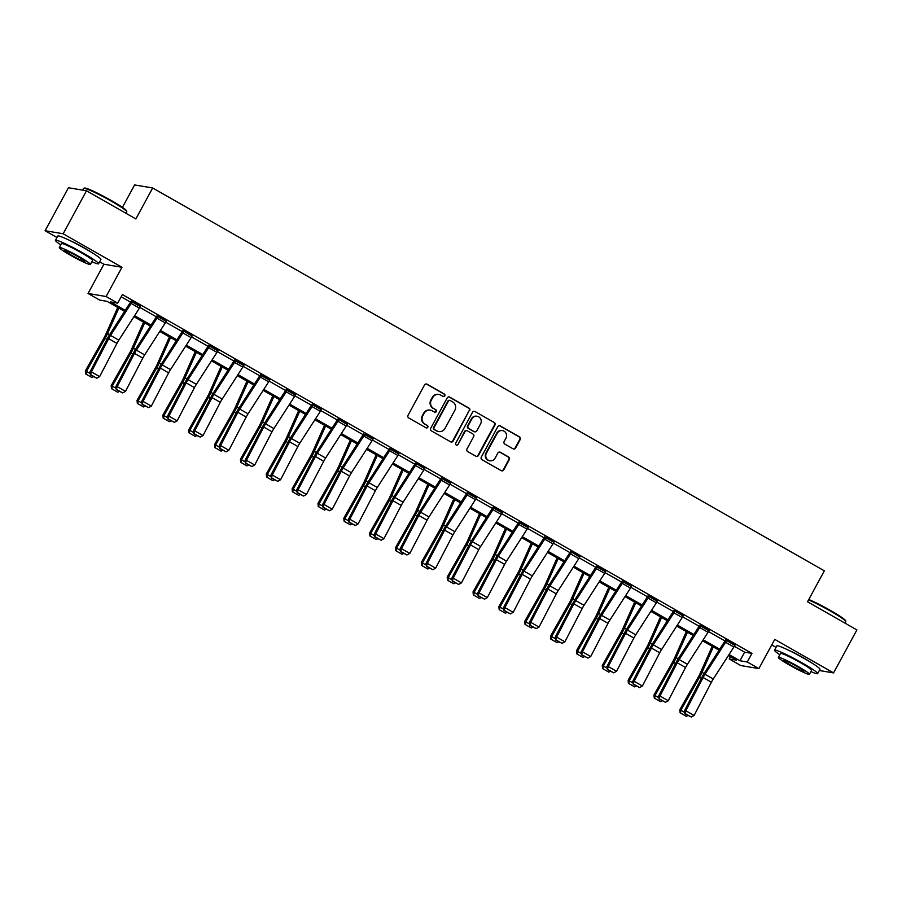 <?xml version="1.0" encoding="UTF-8"?>
<svg xmlns="http://www.w3.org/2000/svg" width="902" height="902" viewBox="0 0 902 902"><rect width="100%" height="100%" fill="white"/><g stroke="black" fill="none" stroke-linecap="round" stroke-linejoin="round"><path stroke-width="1.35" d="M444.844 395.888A1.353 1.308 99.6 0 0 444.348 394.05L427.063 384.207A1.928 1.86 99.6 0 0 424.526 384.962L408.031 415.337A1.928 1.86 99.6 0 0 408.741 417.953L426.015 427.807A1.353 1.308 99.6 0 0 427.796 427.266A1.353 1.308 99.6 0 0 427.3 425.44L425.067 424.165A6.167 5.964 99.6 0 1 422.79 415.799L424.165 413.263A6.167 5.964 99.6 0 1 432.306 410.838L434.538 412.113A1.353 1.308 99.6 0 0 436.32 411.571A1.353 1.308 99.6 0 0 435.824 409.745L433.591 408.471A6.167 5.964 99.6 0 1 431.314 400.105L432.689 397.579A6.167 5.964 99.6 0 1 440.83 395.144L443.062 396.418A1.353 1.308 99.6 0 0 444.844 395.888M443.243 396.497A1.353 1.308 99.6 0 0 443.852 393.971L426.578 384.117A1.928 1.86 99.6 0 0 426.218 383.97M426.195 427.886A1.353 1.308 99.6 0 0 426.815 425.361L425.067 424.165M434.719 412.191A1.353 1.308 99.6 0 0 435.339 409.666L433.591 408.471M809.444 661.538A15.311 1.285 -151.5 0 0 802.667 657.389A15.311 1.285 -151.5 0 0 789.07 650.466M90.403 251.669A15.311 1.285 -151.5 0 0 83.615 247.52A15.311 1.285 -151.5 0 0 70.018 240.608M513.058 448.801A1.928 1.86 99.6 0 0 515.606 448.035L520.228 439.511A1.928 1.86 99.6 0 0 519.518 436.906L500.328 425.958A1.928 1.86 99.6 0 0 497.78 426.725L481.296 457.1A1.928 1.86 99.6 0 0 482.006 459.716L501.196 470.652A1.928 1.86 99.6 0 0 503.733 469.897L509.326 459.603A1.928 1.86 99.6 0 0 508.615 456.987L500.407 452.308A1.928 1.86 99.6 0 0 497.859 453.063L495.085 458.171A5.153 4.984 99.6 0 1 489.876 460.775A5.153 4.984 99.6 0 1 486.392 453.21L497.25 433.208A5.153 4.984 99.6 0 1 502.448 430.604A5.153 4.984 99.6 0 1 505.943 438.169L504.139 441.506A1.928 1.86 99.6 0 0 504.849 444.122L513.058 448.801M734.341 646.294L744.624 652.169L751.952 653.398L747.284 662L758.875 668.607L740.824 665.552L729.222 658.945L736.551 660.185L728.399 655.54M86.491 190.784L63.151 233.765L45.1 230.72L68.439 187.74L86.491 190.784L135.864 218.927L152.663 187.977L824.327 570.831L807.527 601.781L856.9 629.923L833.561 672.903L774.75 639.383L758.875 668.607M99.626 261.794L103.922 264.241L121.973 267.285L63.151 233.765M121.973 267.285L106.098 296.521L117.7 303.128L110.382 301.888L125.265 310.378M751.952 653.398L122.368 294.537L117.7 303.128M469.649 410.692A1.928 1.86 99.6 0 0 468.939 408.076L449.748 397.139A1.928 1.86 99.6 0 0 447.212 397.895L430.716 428.27A1.928 1.86 99.6 0 0 431.427 430.885L450.617 441.822A1.928 1.86 99.6 0 0 453.154 441.067L469.164 410.602A1.928 1.86 99.6 0 0 468.454 407.986L449.264 397.049A1.928 1.86 99.6 0 0 448.914 396.903M475.038 411.549L494.228 422.486A1.928 1.86 99.6 0 1 494.939 425.101L478.443 455.476A1.928 1.86 99.6 0 1 475.906 456.243L467.687 451.552A1.928 1.86 99.6 0 1 466.977 448.948L473.674 436.624A1.928 1.86 99.6 0 0 472.964 434.009L467.518 430.908A1.928 1.86 99.6 0 0 464.97 431.663L458.002 444.494A1.353 1.308 99.6 0 1 456.649 445.171A1.353 1.308 99.6 0 1 455.724 443.186L472.501 412.304A1.928 1.86 99.6 0 1 475.038 411.549L494.228 422.486M819.309 670.502L833.561 672.903M152.663 187.977L134.612 184.933L122.435 207.359M121.15 296.769L130.564 302.147M139.878 307.447L156.418 316.873M165.72 322.183L182.26 331.609M191.574 336.92L208.103 346.334M217.416 351.645L233.956 361.071M243.258 366.381L259.799 375.807M269.112 381.118L285.641 390.532M294.954 395.843L311.494 405.269M320.796 410.579L337.337 420.005M346.65 425.304L363.179 434.73M372.492 440.041L389.033 449.467M398.334 454.777L414.875 464.203M424.188 469.502L440.717 478.928M450.03 484.239L466.56 493.665M475.873 498.975L492.413 508.401M501.726 513.7L518.255 523.126M527.569 528.437L544.098 537.863M553.411 543.173L569.951 552.599M579.264 557.898L595.794 567.324M605.107 572.635L621.636 582.061M630.949 587.371L647.489 596.786M656.803 602.096L673.332 611.522M682.645 616.833L699.174 626.259M708.487 631.569L725.028 640.984M140.362 306.612L131.027 301.381M166.216 321.337L156.88 316.106M192.058 336.074L182.892 330.538M217.901 350.81L208.565 345.579M243.754 365.535L234.419 360.304M269.597 380.272L260.261 375.04M295.439 395.008L286.103 389.777M321.292 409.733L311.945 404.502M347.135 424.47L337.957 418.934M372.977 439.206L363.641 433.975M398.831 453.932L389.484 448.7M424.673 468.668L415.495 463.132M450.515 483.404L441.179 478.173M476.369 498.13L467.022 492.898M502.211 512.866L492.875 507.634M528.053 527.591L518.718 522.359M553.907 542.327L544.56 537.096M579.749 557.064L570.571 551.528M605.592 571.789L596.256 566.557M631.434 586.526L622.098 581.294M657.287 601.262L647.952 596.03M683.13 615.987L673.963 610.451M708.972 630.723L699.636 625.492M734.826 645.46L725.648 639.924M771.74 644.907L776.024 647.354M730.44 656.701L729.222 658.945M124.611 311.382L106.966 301.313L99.648 300.084L88.046 293.466L106.098 296.521M103.922 264.241L88.046 293.466M45.1 230.72L56.984 237.485M729.042 654.536L739.956 660.76L747.284 662M134.59 315.689L151.108 325.103M160.432 330.425L176.95 339.84M186.274 345.15L202.803 354.576M212.128 359.887L228.646 369.301M237.97 374.623L254.488 384.038M263.812 389.348L280.342 398.774M289.666 404.085L306.184 413.499M315.508 418.821L332.026 428.236M341.351 433.546L357.88 442.972M367.204 448.283L383.722 457.697M393.046 463.019L409.564 472.434M418.889 477.744L435.418 487.159M444.742 492.481L461.26 501.895M470.585 507.206L487.103 516.632M496.427 521.942L512.956 531.357M522.281 536.679L538.798 546.093M548.123 551.404L564.641 560.83M573.965 566.14L590.494 575.555M599.807 580.877L616.337 590.291M625.661 595.602L642.179 605.028M651.503 610.338L668.032 619.753M677.346 625.075L693.875 634.489M703.199 639.8L719.717 649.226M719.074 650.218L702.557 640.803M693.232 635.493L676.703 626.078M667.379 620.756L650.861 611.342M641.536 606.031L625.018 596.605M615.694 591.295L599.165 581.88M589.84 576.558L573.322 567.144M563.998 561.833L547.48 552.407M538.156 547.097L521.627 537.682M512.302 532.36L495.784 522.946M486.46 517.635L469.942 508.209M460.618 502.899L444.088 493.484M434.764 488.162L418.246 478.748M408.922 473.437L392.404 464.011M383.079 458.701L366.55 449.286M357.226 443.964L340.708 434.55M331.384 429.239L314.866 419.813M305.541 414.503L289.012 405.088M279.688 399.766L263.17 390.352M253.845 385.041L237.327 375.627M228.003 370.305L211.474 360.89M202.149 355.58L185.632 346.154M176.307 340.843L159.789 331.429M150.465 326.107L133.936 316.692M744.624 652.169L739.956 660.76M438.924 394.456L438.428 394.377A6.167 5.964 99.6 0 0 432.205 397.489L432.689 397.579M433.095 408.392A6.167 5.964 99.6 0 1 430.829 400.026L432.205 397.489M430.401 410.151L429.916 410.072A6.167 5.964 99.6 0 0 423.681 413.184L424.165 413.263M424.583 424.087A6.167 5.964 99.6 0 1 422.305 415.721L423.681 413.184M450.966 441.98A1.928 1.86 99.6 0 0 452.669 440.977L469.164 410.602M450.256 400.522A1.353 1.308 99.6 0 0 448.474 401.052L433.997 427.717A1.353 1.308 99.6 0 0 434.493 429.544L436.861 430.885A6.167 5.964 99.6 0 0 444.99 428.45L454.89 410.23A6.167 5.964 99.6 0 0 452.612 401.864L450.256 400.522M449.839 400.364L449.354 400.285A1.353 1.308 99.6 0 0 447.99 400.962L448.474 401.052M438.767 431.562L438.271 431.483A6.167 5.964 99.6 0 1 436.365 430.806L434.009 429.465A1.353 1.308 99.6 0 1 433.512 427.627L447.99 400.962M476.256 456.389A1.928 1.86 99.6 0 0 477.959 455.397L494.454 425.022A1.928 1.86 99.6 0 0 493.744 422.407M466.92 430.694L466.424 430.604A1.928 1.86 99.6 0 0 464.485 431.584L458.002 444.494M456.401 445.103A1.353 1.308 99.6 0 0 457.517 444.404M480.608 423.839A5.153 4.984 99.6 0 0 477.124 416.273A5.153 4.984 99.6 0 0 471.915 418.878L468.082 425.924A1.928 1.86 99.6 0 0 468.792 428.54L474.238 431.641A1.928 1.86 99.6 0 0 476.786 430.885L480.608 423.839M477.124 416.273L476.628 416.194A5.153 4.984 99.6 0 0 471.419 418.799L471.915 418.878M474.835 431.855L474.351 431.776A1.928 1.86 99.6 0 1 473.753 431.562L468.307 428.461A1.928 1.86 99.6 0 1 467.597 425.845L471.419 418.799M502.448 430.604L501.963 430.525A5.153 4.984 99.6 0 0 496.754 433.129L497.25 433.208M489.876 460.775L489.391 460.685A5.153 4.984 99.6 0 1 485.896 453.131L496.754 433.129M501.546 470.81A1.928 1.86 99.6 0 0 503.248 469.807L508.841 459.513A1.928 1.86 99.6 0 0 508.13 456.897L499.911 452.218A1.928 1.86 99.6 0 0 499.561 452.06M513.407 448.948A1.928 1.86 99.6 0 0 515.11 447.956L519.744 439.432A1.928 1.86 99.6 0 0 519.033 436.816L499.843 425.879A1.928 1.86 99.6 0 0 499.482 425.721M117.734 307.458L105.669 334.608A9.821 2.334 119.7 0 1 104.012 337.878L85.352 370.88L86.4 371.398L105.06 338.397A14.725 3.495 -60.3 0 0 107.541 333.481L118.838 308.078M86.073 374.172L91.869 377.476L86.073 374.172L86.4 371.398L90.245 373.586M93.549 376.675L91.869 377.476M85.656 373.969L85.352 370.88M140.532 306.308L140.509 306.342A6.866 1.635 119.7 0 1 139.427 308.168L118.827 340.155A9.821 2.334 -60.3 0 0 116.944 343.391L99.637 376.619L91.361 371.895L90.471 374.916L96.818 378.186L91.023 374.871M131.196 301.076L110.089 333.909A14.725 3.495 119.7 0 0 107.27 338.769L89.974 372.007L91.361 371.895L108.657 338.667A9.821 2.334 -60.3 0 1 110.54 335.431L131.151 303.455A6.866 1.635 119.7 0 0 132.233 301.618L140.509 306.342M89.974 372.007L90.471 374.916M96.818 378.186L99.637 376.619M83.796 188.292L84.585 188.056A23.948 2.018 28.5 0 1 111.431 200.605A23.948 2.018 28.5 0 1 126.528 210.843L126.776 211.632A24.546 2.063 -151.5 0 0 111.296 201.146A24.546 2.063 -151.5 0 0 83.796 188.292A24.546 2.063 -151.5 0 0 83.627 188.405L82.691 190.142M91.857 261.727A24.546 2.063 -151.5 0 0 98.577 263.745A24.546 2.063 -151.5 0 0 83.108 253.067A24.546 2.063 -151.5 0 0 55.439 240.327A24.546 2.063 -151.5 0 0 60.795 244.859M98.577 263.745L100.911 259.449A24.546 2.063 -151.5 0 0 85.442 248.772A24.546 2.063 -151.5 0 0 57.773 236.031L55.439 240.327M59.329 247.554L61.483 243.608A17.668 1.488 28.5 0 1 81.394 252.774A17.668 1.488 28.5 0 1 92.534 260.464L90.392 264.421A17.668 1.488 -151.5 0 0 79.252 256.732A17.668 1.488 -151.5 0 0 59.329 247.554A17.668 1.488 -151.5 0 0 70.469 255.243A17.668 1.488 -151.5 0 0 90.392 264.421M72.025 255.514A11.388 0.958 -151.5 0 0 84.867 261.422A11.388 0.958 -151.5 0 0 77.696 256.472A11.388 0.958 -151.5 0 0 64.854 250.553A11.388 0.958 -151.5 0 0 72.025 255.514M125.976 213.289L126.765 211.823A24.546 2.063 -151.5 0 0 126.776 211.632M808.778 599.469A23.948 2.018 28.5 0 1 830.483 610.474A23.948 2.018 28.5 0 1 845.58 620.7L845.817 621.489A24.546 2.063 -151.5 0 0 830.347 611.004A24.546 2.063 -151.5 0 0 808.542 599.92M810.898 671.595A24.546 2.063 -151.5 0 0 817.618 673.614A24.546 2.063 -151.5 0 0 802.16 662.925A24.546 2.063 -151.5 0 0 774.491 650.195A24.546 2.063 -151.5 0 0 779.847 654.728M817.618 673.614L819.952 669.307A24.546 2.063 -151.5 0 0 804.494 658.629A24.546 2.063 -151.5 0 0 776.825 645.888L774.491 650.195M778.381 657.423L780.523 653.465A17.668 1.488 28.5 0 1 800.446 662.643A17.668 1.488 28.5 0 1 811.586 670.333L809.432 674.29A17.668 1.488 -151.5 0 0 798.304 666.601A17.668 1.488 -151.5 0 0 778.381 657.423A17.668 1.488 -151.5 0 0 789.521 665.112A17.668 1.488 -151.5 0 0 809.432 674.29M791.077 665.372A11.388 0.958 -151.5 0 0 803.919 671.291A11.388 0.958 -151.5 0 0 796.737 666.33A11.388 0.958 -151.5 0 0 783.906 660.422A11.388 0.958 -151.5 0 0 791.077 665.372M845.016 623.147L845.817 621.692A24.546 2.063 -151.5 0 0 845.817 621.489M143.587 322.194L131.512 349.333A9.821 2.334 119.7 0 1 129.854 352.614L111.194 385.616L112.243 386.135L130.903 353.133A14.725 3.495 -60.3 0 0 133.395 348.217L144.681 322.815M111.916 388.909L117.711 392.212L111.916 388.909L112.243 386.135L116.087 388.322M119.391 391.4L117.711 392.212M111.498 388.706L111.194 385.616M169.429 336.92L157.365 364.07A9.821 2.334 119.7 0 1 155.708 367.351L137.036 400.353L138.085 400.86L156.745 367.858A14.725 3.495 -60.3 0 0 159.237 362.954L170.534 337.551M137.758 403.645L143.565 406.949L137.758 403.645L138.085 400.86L141.93 403.059M145.233 406.137L143.565 406.949M137.341 403.431L137.036 400.353M158.098 316.32L166.363 321.067A6.866 1.635 119.7 0 1 165.28 322.905L144.67 354.881A9.821 2.334 -60.3 0 0 142.787 358.117L125.491 391.355L117.204 386.631L116.313 389.653L122.661 392.911L116.865 389.608M157.038 315.801L135.943 348.646A14.725 3.495 119.7 0 0 133.124 353.505L115.817 386.732L117.204 386.631L134.499 353.404A9.821 2.334 -60.3 0 1 136.382 350.156L156.993 318.18A6.866 1.635 119.7 0 0 158.075 316.354M115.817 386.732L116.313 389.653M122.661 392.911L125.491 391.355M192.227 335.769L192.205 335.803A6.866 1.635 119.7 0 1 191.123 337.641L170.512 369.617A9.821 2.334 -60.3 0 0 168.64 372.853L151.333 406.08L143.046 401.367L142.155 404.378L148.514 407.648L142.708 404.344M183.94 331.045L183.918 331.079A6.866 1.635 119.7 0 1 182.835 332.917L162.236 364.893A9.821 2.334 -60.3 0 0 160.353 368.129L143.046 401.367L141.659 401.469L158.966 368.242A14.725 3.495 119.7 0 1 161.785 363.382L182.7 330.876M141.659 401.469L142.155 404.378M148.514 407.648L151.333 406.08M195.272 351.656L183.207 378.806A9.821 2.334 119.7 0 1 181.55 382.076L162.89 415.078L163.939 415.596L182.599 382.595A14.725 3.495 -60.3 0 0 185.079 377.679L196.377 352.276M163.612 418.37L169.407 421.674L163.612 418.37L163.939 415.596L167.783 417.784M171.087 420.873L169.407 421.674M163.183 418.167L162.89 415.078M221.125 366.381L209.05 393.531A9.821 2.334 119.7 0 1 207.392 396.812L188.732 429.814L189.781 430.333L208.441 397.331A14.725 3.495 -60.3 0 0 210.933 392.415L222.219 367.013M189.454 433.107L195.249 436.41L189.454 433.107L189.781 430.333L193.626 432.52M196.929 435.598L195.249 436.41M189.037 432.904L188.732 429.814M246.968 381.118L234.892 408.268A9.821 2.334 119.7 0 1 233.235 411.549L214.575 444.551L215.623 445.058L234.283 412.056A14.725 3.495 -60.3 0 0 236.775 407.14L248.073 381.749M215.296 447.832L221.103 451.147L215.296 447.832L215.623 445.058L219.468 447.257M222.771 450.335L221.103 451.147M214.879 447.629L214.575 444.551M218.07 350.506L218.047 350.54A6.866 1.635 119.7 0 1 216.965 352.366L196.365 384.353A9.821 2.334 -60.3 0 0 194.482 387.589L177.175 420.817L168.9 416.093L168.009 419.114L174.357 422.373L168.561 419.069M208.734 345.274L187.627 378.107A14.725 3.495 119.7 0 0 184.809 382.967L167.513 416.205L168.9 416.093L186.195 382.865A9.821 2.334 -60.3 0 1 188.078 379.629L208.689 347.653A6.866 1.635 119.7 0 0 209.771 345.816L218.047 350.54M167.513 416.205L168.009 419.114M174.357 422.373L177.175 420.817M243.912 365.231L243.901 365.265A6.866 1.635 119.7 0 1 242.818 367.103L222.208 399.079A9.821 2.334 -60.3 0 0 220.325 402.315L203.029 435.553L194.742 430.829L193.851 433.851L200.199 437.109L194.404 433.806M234.576 359.999L213.481 392.844A14.725 3.495 119.7 0 0 210.662 397.703L193.355 430.93L194.742 430.829L212.038 397.602A9.821 2.334 -60.3 0 1 213.921 394.354L234.531 362.378A6.866 1.635 119.7 0 0 235.614 360.552L235.636 360.518M193.355 430.93L193.851 433.851M200.199 437.109L203.029 435.553M269.766 379.967L269.743 380.001A6.866 1.635 119.7 0 1 268.661 381.839L248.05 413.815A9.821 2.334 -60.3 0 0 246.167 417.051L228.871 450.278L220.584 445.565L219.693 448.576L226.052 451.846L220.246 448.542M260.43 374.736L239.323 407.58A14.725 3.495 119.7 0 0 236.504 412.44L219.197 445.667L220.584 445.565L237.891 412.327A9.821 2.334 -60.3 0 1 239.774 409.091L260.374 377.115A6.866 1.635 119.7 0 0 261.456 375.277L261.479 375.243M219.197 445.667L219.693 448.576M226.052 451.846L228.871 450.278M272.81 395.854L260.746 423.004A9.821 2.334 119.7 0 1 259.088 426.274L240.428 459.276L241.477 459.794L260.137 426.793A14.725 3.495 -60.3 0 0 262.617 421.877L273.915 396.474M241.15 462.568L246.945 465.872L241.15 462.568L241.477 459.794L245.321 461.982M248.614 465.071L246.945 465.872M240.721 462.365L240.428 459.276M295.608 394.704L295.585 394.738A6.866 1.635 119.7 0 1 294.503 396.564L273.904 428.54A9.821 2.334 -60.3 0 0 272.021 431.787L254.714 465.015L246.438 460.291L245.547 463.312L251.895 466.571L246.099 463.267M286.272 389.472L265.165 422.305A14.725 3.495 119.7 0 0 262.347 427.165L245.051 460.403L246.438 460.291L263.734 427.063A9.821 2.334 -60.3 0 1 265.616 423.827L286.216 391.84A6.866 1.635 119.7 0 0 287.31 390.014L287.321 389.98M245.051 460.403L245.547 463.312M251.895 466.571L254.714 465.015M298.663 410.579L286.588 437.729A9.821 2.334 119.7 0 1 284.931 441.01L266.27 474.012L267.319 474.531L285.979 441.529A14.725 3.495 -60.3 0 0 288.471 436.613L299.757 411.211M266.992 477.305L272.787 480.608L266.992 477.305L267.319 474.531L271.164 476.718M274.467 479.796L272.787 480.608M266.575 477.09L266.27 474.012M313.174 404.716L321.439 409.463A6.866 1.635 119.7 0 1 320.357 411.301L299.746 443.277A9.821 2.334 -60.3 0 0 297.863 446.513L280.567 479.751L272.28 475.027L271.389 478.049L277.737 481.307L271.942 478.004M312.115 404.197L291.019 437.042A14.725 3.495 119.7 0 0 288.2 441.901L270.893 475.128L272.28 475.027L289.576 441.8A9.821 2.334 -60.3 0 1 291.459 438.552L312.069 406.577A6.866 1.635 119.7 0 0 313.152 404.75M270.893 475.128L271.389 478.049M277.737 481.307L280.567 479.751M324.506 425.316L312.43 452.466A9.821 2.334 119.7 0 1 310.773 455.747L292.113 488.749L293.161 489.256L311.821 456.254A14.725 3.495 -60.3 0 0 314.313 451.338L325.611 425.947M292.834 492.03L298.641 495.345L292.834 492.03L293.161 489.256L297.006 491.455M300.31 494.533L298.641 495.345M292.417 491.827L292.113 488.749M347.304 424.165L347.281 424.199A6.866 1.635 119.7 0 1 346.199 426.037L325.588 458.013A9.821 2.334 -60.3 0 0 323.705 461.249L306.409 494.476L298.122 489.763L297.232 492.774L303.591 496.044L297.784 492.74M339.017 419.441L338.994 419.475A6.866 1.635 119.7 0 1 337.912 421.313L317.301 453.289A9.821 2.334 -60.3 0 0 315.429 456.525L298.122 489.763L296.735 489.865L314.043 456.626A14.725 3.495 119.7 0 1 316.861 451.778L337.776 419.272M296.735 489.865L297.232 492.774M303.591 496.044L306.409 494.476M350.348 440.052L338.284 467.202A9.821 2.334 119.7 0 1 336.626 470.472L317.966 503.474L319.015 503.992L337.675 470.991A14.725 3.495 -60.3 0 0 340.155 466.075L351.453 440.672M318.688 506.766L324.483 510.07L318.688 506.766L319.015 503.992L322.86 506.18M326.152 509.258L324.483 510.07M318.259 506.563L317.966 503.474M373.146 438.902L373.124 438.936A6.866 1.635 119.7 0 1 372.041 440.762L351.442 472.738A9.821 2.334 -60.3 0 0 349.559 475.985L332.252 509.213L323.976 504.489L323.085 507.51L329.433 510.769L323.638 507.465M363.81 433.67L342.704 466.503A14.725 3.495 119.7 0 0 339.885 471.363L322.589 504.59L323.976 504.489L341.272 471.261A9.821 2.334 -60.3 0 1 343.155 468.025L363.754 436.038A6.866 1.635 119.7 0 0 364.848 434.212L373.124 438.936M322.589 504.59L323.085 507.51M329.433 510.769L332.252 509.213M376.202 454.777L364.126 481.927A9.821 2.334 119.7 0 1 362.469 485.208L343.809 518.21L344.857 518.729L363.517 485.727A14.725 3.495 -60.3 0 0 366.009 480.811L377.295 455.409M344.53 521.503L350.326 524.806L344.53 521.503L344.857 518.729L348.702 520.916M352.005 523.994L350.326 524.806M344.113 521.288L343.809 518.21M390.713 448.903L398.977 453.661A6.866 1.635 119.7 0 1 397.895 455.499L377.284 487.475A9.821 2.334 -60.3 0 0 375.401 490.711L358.105 523.949L349.818 519.225L348.927 522.247L355.275 525.505L349.48 522.202M389.653 448.395L368.557 481.24A14.725 3.495 119.7 0 0 365.738 486.099L348.431 519.327L349.818 519.225L367.114 485.986A9.821 2.334 -60.3 0 1 368.997 482.75L389.608 450.774A6.866 1.635 119.7 0 0 390.69 448.948M348.431 519.327L348.927 522.247M355.275 525.505L358.105 523.949M402.044 469.514L389.968 496.664A9.821 2.334 119.7 0 1 388.311 499.945L369.651 532.947L370.699 533.454L389.36 500.452A14.725 3.495 -60.3 0 0 391.851 495.536L403.138 470.145M370.372 536.228L376.179 539.543L370.372 536.228L370.699 533.454L374.544 535.653M377.848 538.731L376.179 539.543M369.955 536.025L369.651 532.947M424.842 468.363L424.819 468.397A6.866 1.635 119.7 0 1 423.737 470.224L403.126 502.211A9.821 2.334 -60.3 0 0 401.243 505.447L383.948 538.674L375.66 533.961L374.77 536.972L381.129 540.242L375.322 536.927M416.555 463.639L416.532 463.673A6.866 1.635 119.7 0 1 415.45 465.511L394.839 497.487A9.821 2.334 -60.3 0 0 392.968 500.723L375.66 533.961L374.274 534.063L391.581 500.824A14.725 3.495 119.7 0 1 394.399 495.976L415.315 463.47M374.274 534.063L374.77 536.972M381.129 540.242L383.948 538.674M427.886 484.25L415.822 511.4A9.821 2.334 119.7 0 1 414.165 514.67L395.504 547.672L396.553 548.19L415.213 515.189A14.725 3.495 -60.3 0 0 417.694 510.273L428.991 484.87M396.226 550.964L402.021 554.268L396.226 550.964L396.553 548.19L400.398 550.378M403.69 553.456L402.021 554.268M395.798 550.761L395.504 547.672M450.684 483.1L450.662 483.134A6.866 1.635 119.7 0 1 449.579 484.96L428.969 516.936A9.821 2.334 -60.3 0 0 427.097 520.183L409.79 553.411L401.514 548.687L400.612 551.708L406.971 554.967L401.176 551.663M441.349 477.868L420.242 510.701A14.725 3.495 119.7 0 0 417.423 515.561L400.127 548.788L401.514 548.687L418.81 515.459A9.821 2.334 -60.3 0 1 420.693 512.223L441.292 480.236A6.866 1.635 119.7 0 0 442.386 478.41L450.662 483.134M400.127 548.788L400.612 551.708M406.971 554.967L409.79 553.411M453.74 498.975L441.664 526.125A9.821 2.334 119.7 0 1 440.007 529.406L421.347 562.408L422.395 562.927L441.055 529.925A14.725 3.495 -60.3 0 0 443.547 525.009L454.833 499.607M422.068 565.701L427.864 569.004L422.068 565.701L422.395 562.927L426.24 565.114M429.544 568.192L427.864 569.004M421.651 565.486L421.347 562.408M475.422 499.697L467.146 494.972A6.866 1.635 119.7 0 0 468.228 493.135L476.515 497.859A6.866 1.635 119.7 0 1 475.422 499.697L454.822 531.673A9.821 2.334 -60.3 0 0 452.939 534.909L435.643 568.147L427.356 563.423L426.466 566.445L432.813 569.703L427.018 566.4M467.191 492.593L446.095 525.438A14.725 3.495 119.7 0 0 443.277 530.297L425.969 563.524L427.356 563.423L444.652 530.184A9.821 2.334 -60.3 0 1 446.535 526.948L467.146 494.972M425.969 563.524L426.466 566.445M432.813 569.703L435.643 568.147M479.582 513.712L467.507 540.862A9.821 2.334 119.7 0 1 465.849 544.131L447.189 577.133L448.238 577.652L466.898 544.65A14.725 3.495 -60.3 0 0 469.39 539.734L480.676 514.343M447.911 580.426L453.717 583.729L447.911 580.426L448.238 577.652L452.082 579.839M455.386 582.929L453.717 583.729M447.493 580.223L447.189 577.133M502.38 512.562L502.358 512.595A6.866 1.635 119.7 0 1 501.275 514.422L480.665 546.409A9.821 2.334 -60.3 0 0 478.782 549.645L461.486 582.872L453.199 578.148L452.308 581.17L458.667 584.44L452.86 581.125M493.033 507.33L471.938 540.163A14.725 3.495 119.7 0 0 469.119 545.022L451.812 578.261L453.199 578.148L470.506 544.921A9.821 2.334 -60.3 0 1 472.377 541.685L492.988 509.709A6.866 1.635 119.7 0 0 494.07 507.871L494.093 507.837M451.812 578.261L452.308 581.17M458.667 584.44L461.486 582.872M505.424 528.448L493.36 555.598A9.821 2.334 119.7 0 1 491.703 558.868L473.043 591.87L474.091 592.388L492.751 559.387A14.725 3.495 -60.3 0 0 495.232 554.471L506.529 529.068M473.764 595.162L479.56 598.466L473.764 595.162L474.091 592.388L477.936 594.576M481.228 597.654L479.56 598.466M473.336 594.959L473.043 591.87M528.222 527.298L528.2 527.332A6.866 1.635 119.7 0 1 527.118 529.158L506.507 561.134A9.821 2.334 -60.3 0 0 504.635 564.381L487.328 597.609L479.052 592.885L478.15 595.906L484.509 599.165L478.714 595.861M518.887 522.055L497.78 554.899A14.725 3.495 119.7 0 0 494.961 559.759L477.665 592.986L479.052 592.885L496.348 559.657A9.821 2.334 -60.3 0 1 498.231 556.41L518.83 524.434A6.866 1.635 119.7 0 0 519.924 522.608L528.2 527.332M477.665 592.986L478.15 595.906M484.509 599.165L487.328 597.609M531.278 543.173L519.202 570.323A9.821 2.334 119.7 0 1 517.545 573.604L498.885 606.606L499.933 607.114L518.594 574.112A14.725 3.495 -60.3 0 0 521.085 569.207L532.372 543.805M499.607 609.899L505.402 613.202L499.607 609.899L499.933 607.114L503.778 609.312M507.082 612.39L505.402 613.202M499.189 609.684L498.885 606.606M552.96 543.895L544.684 539.17A6.866 1.635 119.7 0 0 545.766 537.333L554.053 542.057A6.866 1.635 119.7 0 1 552.96 543.895L532.36 575.871A9.821 2.334 -60.3 0 0 530.477 579.107L513.182 612.345L504.894 607.621L504.004 610.631L510.352 613.901L504.556 610.598M544.729 536.791L523.634 569.636A14.725 3.495 119.7 0 0 520.804 574.495L503.508 607.722L504.894 607.621L522.19 574.382A9.821 2.334 -60.3 0 1 524.073 571.146L544.684 539.17M503.508 607.722L504.004 610.631M510.352 613.901L513.182 612.345M557.12 557.91L545.045 585.06A9.821 2.334 119.7 0 1 543.387 588.329L524.727 621.331L525.776 621.85L544.436 588.848A14.725 3.495 -60.3 0 0 546.928 583.932L558.214 558.53M525.449 624.624L531.255 627.927L525.449 624.624L525.776 621.85L529.621 624.037M532.924 627.127L531.255 627.927M525.032 624.421L524.727 621.331M579.918 556.76L579.896 556.793A6.866 1.635 119.7 0 1 578.813 558.62L558.203 590.607A9.821 2.334 -60.3 0 0 556.32 593.843L539.024 627.07L530.737 622.346L529.846 625.368L536.205 628.638L530.399 625.323M571.631 552.035L571.609 552.069A6.866 1.635 119.7 0 1 570.526 553.907L549.916 585.883A9.821 2.334 -60.3 0 0 548.044 589.119L530.737 622.346L529.35 622.459L546.657 589.22A14.725 3.495 119.7 0 1 549.476 584.361L570.391 551.866M529.35 622.459L529.846 625.368M536.205 628.638L539.024 627.07M582.963 572.646L570.898 599.785A9.821 2.334 119.7 0 1 569.241 603.066L550.581 636.068L551.629 636.587L570.289 603.585A14.725 3.495 -60.3 0 0 572.77 598.669L584.068 573.266M551.302 639.36L557.098 642.664L551.302 639.36L551.629 636.587L555.474 638.774M558.766 641.852L557.098 642.664M550.874 639.157L550.581 636.068M605.761 571.485L605.738 571.53A6.866 1.635 119.7 0 1 604.656 573.356L584.045 605.332A9.821 2.334 -60.3 0 0 582.173 608.568L564.866 641.807L556.59 637.083L555.688 640.104L562.047 643.363L556.252 640.059M596.425 566.253L575.318 599.097A14.725 3.495 119.7 0 0 572.499 603.957L555.204 637.184L556.59 637.083L573.886 603.855A9.821 2.334 -60.3 0 1 575.769 600.608L596.369 568.632A6.866 1.635 119.7 0 0 597.462 566.806L605.738 571.53M555.204 637.184L555.688 640.104M562.047 643.363L564.866 641.807M608.816 587.371L596.741 614.521A9.821 2.334 119.7 0 1 595.083 617.802L576.423 650.804L577.472 651.312L596.132 618.31A14.725 3.495 -60.3 0 0 598.612 613.405L609.91 588.003M577.145 654.097L582.94 657.4L577.145 654.097L577.472 651.312L581.316 653.51M584.62 656.588L582.94 657.4M576.728 653.882L576.423 650.804M631.603 586.221L631.592 586.255A6.866 1.635 119.7 0 1 630.498 588.093L609.899 620.069A9.821 2.334 -60.3 0 0 608.016 623.305L590.72 656.532L582.433 651.819L581.542 654.829L587.89 658.099L582.094 654.796M622.267 580.989L601.172 613.834A14.725 3.495 119.7 0 0 598.342 618.693L581.046 651.921L582.433 651.819L599.729 618.58A9.821 2.334 -60.3 0 1 601.611 615.344L622.222 583.368A6.866 1.635 119.7 0 0 623.305 581.531L623.327 581.497M581.046 651.921L581.542 654.829M587.89 658.099L590.72 656.532M634.658 602.108L622.583 629.258A9.821 2.334 119.7 0 1 620.926 632.527L602.265 665.529L603.314 666.048L621.974 633.046A14.725 3.495 -60.3 0 0 624.466 628.13L635.752 602.728M602.987 668.822L608.782 672.125L602.987 668.822L603.314 666.048L607.159 668.235M610.462 671.325L608.782 672.125M602.57 668.619L602.265 665.529M657.457 600.957L657.434 600.991A6.866 1.635 119.7 0 1 656.352 602.818L635.741 634.805A9.821 2.334 -60.3 0 0 633.858 638.041L616.562 671.268L608.275 666.544L607.384 669.566L613.743 672.824L607.937 669.521M648.11 595.726L627.014 628.559A14.725 3.495 119.7 0 0 624.195 633.418L606.888 666.657L608.275 666.544L625.582 633.317A9.821 2.334 -60.3 0 1 627.454 630.081L648.064 598.105A6.866 1.635 119.7 0 0 649.147 596.267L649.169 596.233M606.888 666.657L607.384 669.566M613.743 672.824L616.562 671.268M660.501 616.833L648.437 643.983A9.821 2.334 119.7 0 1 646.779 647.264L628.119 680.266L629.168 680.784L647.828 647.783A14.725 3.495 -60.3 0 0 650.308 642.867L661.606 617.464M628.841 683.558L634.636 686.862L628.841 683.558L629.168 680.784L633.001 682.972M636.305 686.05L634.636 686.862M628.412 683.355L628.119 680.266M683.299 615.683L683.276 615.716A6.866 1.635 119.7 0 1 682.194 617.554L661.583 649.53A9.821 2.334 -60.3 0 0 659.712 652.766L642.404 686.005L634.117 681.281L633.227 684.302L639.586 687.561L633.79 684.257M675.012 610.97L675 611.004A6.866 1.635 119.7 0 1 673.907 612.83L653.307 644.806A9.821 2.334 -60.3 0 0 651.424 648.053L634.117 681.281L632.742 681.382L650.038 648.155A14.725 3.495 119.7 0 1 652.856 643.295L673.771 610.789M632.742 681.382L633.227 684.302M639.586 687.561L642.404 686.005M686.354 631.569L674.279 658.719A9.821 2.334 119.7 0 1 672.621 662L653.961 695.002L655.01 695.51L673.67 662.508A14.725 3.495 -60.3 0 0 676.15 657.603L687.448 632.201M654.683 698.295L660.478 701.598L654.683 698.295L655.01 695.51L658.855 697.708M662.158 700.786L660.478 701.598M654.266 698.08L653.961 695.002M708.036 632.291L699.76 627.567A6.866 1.635 119.7 0 0 700.843 625.729L709.13 630.453A6.866 1.635 119.7 0 1 708.036 632.291L687.437 664.267A9.821 2.334 -60.3 0 0 685.554 667.503L668.258 700.73L659.971 696.017L659.08 699.027L665.428 702.297L659.633 698.994M699.805 625.187L678.71 658.032A14.725 3.495 119.7 0 0 675.88 662.891L658.584 696.118L659.971 696.017L677.267 662.778A9.821 2.334 -60.3 0 1 679.15 659.542L699.76 627.567M658.584 696.118L659.08 699.027M665.428 702.297L668.258 700.73M712.197 646.306L700.121 673.456A9.821 2.334 119.7 0 1 698.464 676.726L679.804 709.727L680.852 710.246L699.512 677.244A14.725 3.495 -60.3 0 0 702.004 672.328L713.29 646.926M680.525 713.02L686.321 716.323L680.525 713.02L680.852 710.246L684.697 712.433M688 715.523L686.321 716.323M680.108 712.817L679.804 709.727M734.995 645.156L734.972 645.189A6.866 1.635 119.7 0 1 733.89 647.016L713.279 678.992A9.821 2.334 -60.3 0 0 711.396 682.239L694.1 715.466L685.813 710.742L684.922 713.764L691.27 717.022L685.475 713.719M726.708 640.431L726.685 640.465A6.866 1.635 119.7 0 1 725.603 642.292L704.992 674.279A9.821 2.334 -60.3 0 0 703.12 677.515L685.813 710.742L684.426 710.855L701.733 677.616A14.725 3.495 119.7 0 1 704.552 672.757L725.467 640.262M684.426 710.855L684.922 713.764M691.27 717.022L694.1 715.466M105.06 338.397L106.921 339.456M107.541 333.481L109.616 334.665M118.827 340.155L110.54 335.431M116.944 343.391L108.657 338.667M139.427 308.168L131.151 303.455M130.903 353.133L132.763 354.193M133.395 348.217L135.469 349.401M156.745 367.858L158.605 368.918M159.237 362.954L161.311 364.126M144.67 354.881L136.382 350.156M142.787 358.117L134.499 353.404M165.28 322.905L156.993 318.18M192.205 335.803L183.918 331.079M170.512 369.617L162.236 364.893M168.64 372.853L160.353 368.129M191.123 337.641L182.835 332.917M182.599 382.595L184.459 383.654M185.079 377.679L187.154 378.863M208.441 397.331L210.301 398.391M210.933 392.415L212.996 393.599M234.283 412.056L236.144 413.116M236.775 407.14L238.85 408.324M196.365 384.353L188.078 379.629M194.482 387.589L186.195 382.865M216.965 352.366L208.689 347.653M243.901 365.265L235.614 360.552M222.208 399.079L213.921 394.354M220.325 402.315L212.038 397.602M242.818 367.103L234.531 362.378M269.743 380.001L261.456 375.277M248.05 413.815L239.774 409.091M246.167 417.051L237.891 412.327M268.661 381.839L260.374 377.115M260.137 426.793L261.997 427.852M262.617 421.877L264.692 423.061M295.585 394.738L287.31 390.014M273.904 428.54L265.616 423.827M272.021 431.787L263.734 427.063M294.503 396.564L286.216 391.84M285.979 441.529L287.839 442.589M288.471 436.613L290.534 437.797M299.746 443.277L291.459 438.552M297.863 446.513L289.576 441.8M320.357 411.301L312.069 406.577M311.821 456.254L313.682 457.314M314.313 451.338L316.388 452.522M347.281 424.199L338.994 419.475M325.588 458.013L317.301 453.289M323.705 461.249L315.429 456.525M346.199 426.037L337.912 421.313M337.675 470.991L339.535 472.05M340.155 466.075L342.23 467.259M351.442 472.738L343.155 468.025M349.559 475.985L341.272 471.261M372.041 440.762L363.754 436.038M363.517 485.727L365.378 486.787M366.009 480.811L368.072 481.995M377.284 487.475L368.997 482.75M375.401 490.711L367.114 485.986M397.895 455.499L389.608 450.774M389.36 500.452L391.22 501.512M391.851 495.536L393.926 496.72M424.819 468.397L416.532 463.673M403.126 502.211L394.839 497.487M401.243 505.447L392.968 500.723M423.737 470.224L415.45 465.511M415.213 515.189L417.074 516.248M417.694 510.273L419.768 511.457M428.969 516.936L420.693 512.223M427.097 520.183L418.81 515.459M449.579 484.96L441.292 480.236M441.055 529.925L442.916 530.974M443.547 525.009L445.611 526.182M454.822 531.673L446.535 526.948M452.939 534.909L444.652 530.184M466.898 544.65L468.758 545.71M469.39 539.734L471.464 540.918M502.358 512.595L494.07 507.871M480.665 546.409L472.377 541.685M478.782 549.645L470.506 544.921M501.275 514.422L492.988 509.709M492.751 559.387L494.612 560.446M495.232 554.471L497.306 555.655M506.507 561.134L498.231 556.41M504.635 564.381L496.348 559.657M527.118 529.158L518.83 524.434M518.594 574.112L520.454 575.172M521.085 569.207L523.149 570.38M532.36 575.871L524.073 571.146M530.477 579.107L522.19 574.382M544.436 588.848L546.296 589.908M546.928 583.932L549.002 585.116M579.896 556.793L571.609 552.069M558.203 590.607L549.916 585.883M556.32 593.843L548.044 589.119M578.813 558.62L570.526 553.907M570.289 603.585L572.139 604.644M572.77 598.669L574.845 599.853M584.045 605.332L575.769 600.608M582.173 608.568L573.886 603.855M604.656 573.356L596.369 568.632M596.132 618.31L597.992 619.37M598.612 613.405L600.687 614.578M631.592 586.255L623.305 581.531M609.899 620.069L601.611 615.344M608.016 623.305L599.729 618.58M630.498 588.093L622.222 583.368M621.974 633.046L623.834 634.106M624.466 628.13L626.54 629.314M657.434 600.991L649.147 596.267M635.741 634.805L627.454 630.081M633.858 638.041L625.582 633.317M656.352 602.818L648.064 598.105M647.828 647.783L649.677 648.842M650.308 642.867L652.383 644.051M683.276 615.716L675 611.004M661.583 649.53L653.307 644.806M659.712 652.766L651.424 648.053M682.194 617.554L673.907 612.83M673.67 662.508L675.53 663.568M676.15 657.603L678.225 658.776M687.437 664.267L679.15 659.542M685.554 667.503L677.267 662.778M699.512 677.244L701.373 678.304M702.004 672.328L704.079 673.512M734.972 645.189L726.685 640.465M713.279 678.992L704.992 674.279M711.396 682.239L703.12 677.515M733.89 647.016L725.603 642.292"/></g></svg>

